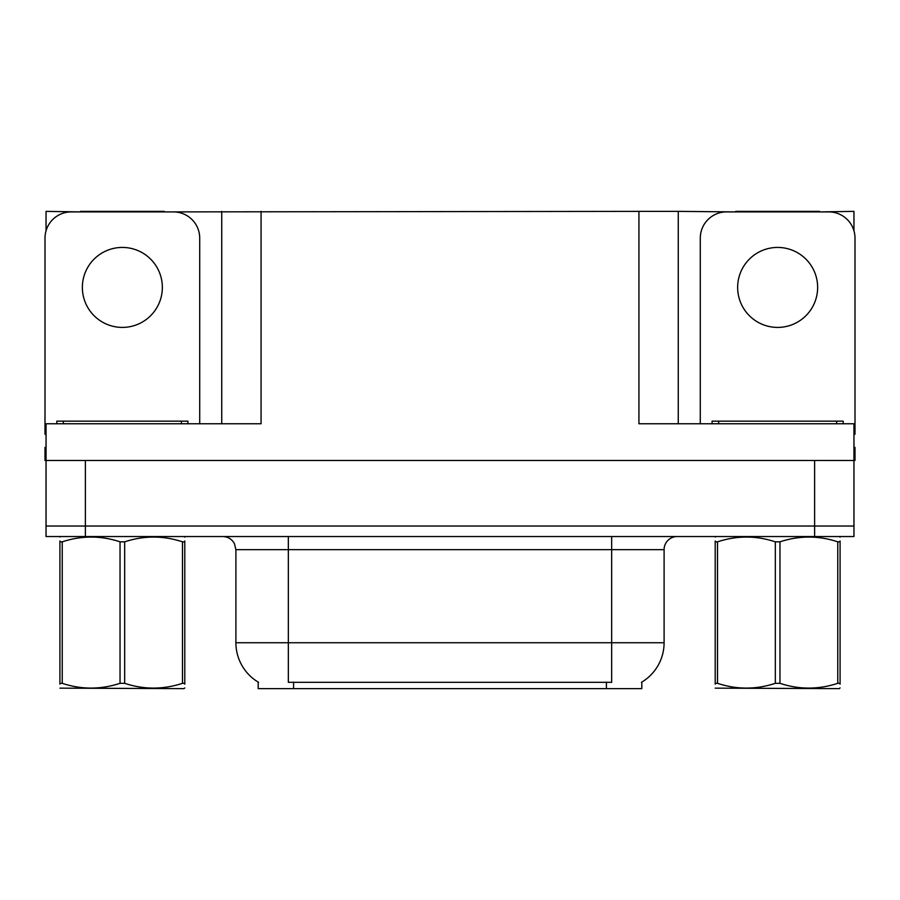 <?xml version="1.0" encoding="UTF-8"?>
<svg xmlns="http://www.w3.org/2000/svg" width="900" height="900" viewBox="0 0 900 900"><rect width="100%" height="100%" fill="white"/><g stroke="black" fill="none" stroke-linecap="round" stroke-linejoin="round"><path stroke-width="1.35" d="M641.812 682.087L641.812 688.624L258.188 688.624L258.188 682.087M85.388 536.535L853.954 536.535L853.954 526.039L46.046 526.039L46.046 460.485L85.388 460.485L85.388 526.039L46.046 526.039L46.046 536.535L85.388 536.535L85.388 526.039L853.954 526.039L853.954 460.485L85.388 460.485M164.306 211.905L638.933 211.376L638.933 423.776L853.954 423.776L853.954 460.485L855 460.485L855 447.379L853.954 447.379M46.046 447.379L45 447.379L45 460.485L46.046 460.485L46.046 423.776L261.067 423.776L261.067 211.376M80.404 211.905L46.046 211.376L46.046 230.782M819.596 211.905L853.954 211.376L853.954 230.782M221.737 211.376L221.737 423.776M638.933 211.376L678.262 211.376L678.262 423.776M678.262 211.376L735.694 211.905M819.596 211.376L735.694 211.376M80.404 211.376L164.306 211.376M258.581 682.324A45.889 45.889 0 0 1 235.901 642.735L288.338 642.735L288.338 682.324L611.663 682.324L611.663 642.735L664.099 642.735L664.099 549.641A13.106 13.106 0 0 1 677.216 536.535M235.901 642.735L235.901 549.641L234.416 543.6C231.851 539.077 227.981 536.726 222.784 536.535M641.419 682.324A45.889 45.889 0 0 0 664.099 642.735M853.954 536.535L853.954 526.039M122.355 247.433A39.994 39.994 0 0 0 82.361 287.426A39.994 39.994 0 0 0 122.355 327.409A39.994 39.994 0 0 0 162.349 287.426A39.994 39.994 0 0 0 122.355 247.433M46.046 434.284A26.224 26.224 0 0 0 45 434.261L45 238.118A26.224 26.224 0 0 1 71.224 211.905L173.486 211.905A26.224 26.224 0 0 1 199.71 238.118L199.71 423.776M777.645 247.433A39.994 39.994 0 0 0 737.651 287.426A39.994 39.994 0 0 0 777.645 327.409A39.994 39.994 0 0 0 817.639 287.426A39.994 39.994 0 0 0 777.645 247.433M700.29 423.776L700.29 238.118A26.224 26.224 0 0 1 726.514 211.905L828.776 211.905A26.224 26.224 0 0 1 855 238.118L855 434.261A26.224 26.224 0 0 0 853.954 434.284M56.801 423.776L56.801 421.155L187.909 421.155L187.909 423.776M712.091 423.776L712.091 421.155L843.199 421.155L843.199 423.776M184.792 687.938L183.982 688.624L59.917 688.151M184.792 684.18L184.792 683.325C184.792 689.67 184.792 689.67 184.792 683.325L182.475 683.325L182.475 541.834C163.294 535.489 144.023 535.489 124.672 541.834L120.038 541.834C100.845 535.489 81.585 535.489 62.235 541.834L59.917 541.834C59.917 535.477 59.917 535.477 59.917 541.834L59.917 540.967M124.672 541.834L124.672 683.325C143.865 689.67 163.125 689.67 182.475 683.325M124.672 683.325L120.038 683.325L120.038 541.834M184.792 540.979L184.792 541.834C184.792 535.477 184.792 535.477 184.792 541.834L182.475 541.834M184.792 537.142L183.982 536.535M184.792 541.834L184.792 683.325M62.235 541.834L62.235 683.325L59.917 683.325L59.917 541.834M62.235 683.325C81.416 689.67 100.688 689.67 120.038 683.325M59.917 683.325C59.917 689.67 59.917 689.67 59.917 683.325L59.917 684.18M840.082 687.938L839.261 688.624L715.207 688.151M840.082 684.18L840.082 683.325C840.082 689.67 840.082 689.67 840.082 683.325L837.765 683.325L837.765 541.834C818.584 535.489 799.312 535.489 779.962 541.834L775.327 541.834C756.135 535.489 736.875 535.489 717.525 541.834L715.207 541.834C715.207 535.477 715.207 535.477 715.207 541.834L715.207 540.967M779.962 541.834L779.962 683.325C799.155 689.67 818.415 689.67 837.765 683.325M779.962 683.325L775.327 683.325L775.327 541.834M840.082 540.979L840.082 541.834C840.082 535.477 840.082 535.477 840.082 541.834L837.765 541.834M840.082 537.142L839.261 536.535M840.082 541.834L840.082 683.325M717.525 541.834L717.525 683.325L715.207 683.325L715.207 541.834M717.525 683.325C736.706 689.67 755.977 689.67 775.327 683.325M715.207 683.325C715.207 689.67 715.207 689.67 715.207 683.325L715.207 684.18M814.613 460.485L814.613 536.535M606.42 688.624L606.42 682.087M293.58 688.624L293.58 682.087M611.663 536.535L611.663 549.641L235.901 549.641M664.099 549.641L611.663 549.641L611.663 642.735L288.338 642.735L288.338 536.535M181.35 421.155L181.35 423.776M63.36 421.155L63.36 423.776M836.64 421.155L836.64 423.776M718.65 421.155L718.65 423.776M60.739 536.535L59.917 537.007M716.018 536.535L715.207 537.007"/></g></svg>
